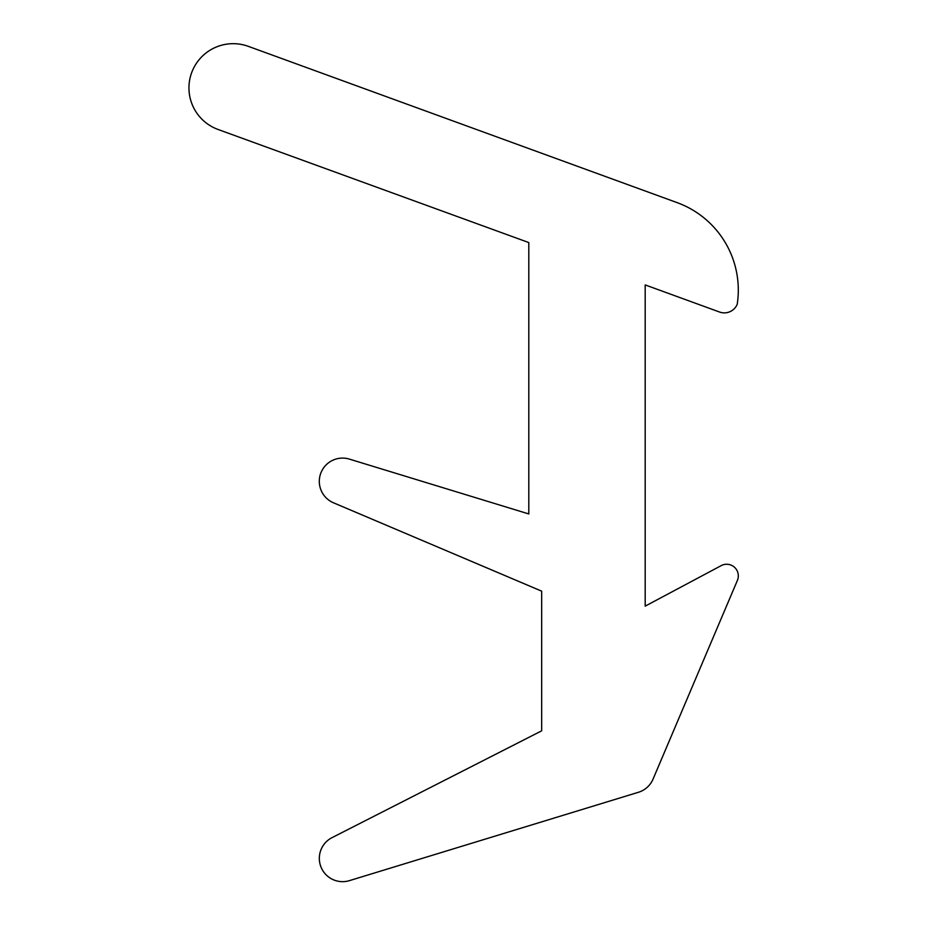 <?xml version="1.0" encoding="UTF-8"?>
<svg xmlns="http://www.w3.org/2000/svg" width="927" height="927" viewBox="0 0 927 927"><rect width="100%" height="100%" fill="white"/><g stroke="black" fill="none" stroke-linecap="round" stroke-linejoin="round"><path stroke-width="1.39" d="M528.807 242.573L528.807 513.952L349.386 459.108A23.279 23.279 0 0 0 320.707 473.407A23.279 23.279 0 0 0 333.488 502.793L541.669 591.159L541.669 730.824L332.017 837.649A23.279 23.279 0 0 0 349.386 880.65L638.425 792.284A23.279 23.279 0 0 0 653.048 779.12L737.382 580.453A11.634 11.634 0 0 0 721.183 565.632L645.192 606.154L645.192 284.925L719.549 312.028A13.963 13.963 0 0 0 737.208 304.323A93.106 93.106 0 0 0 677.069 202.607L248.32 46.35A44.229 44.229 0 0 0 191.622 72.769A44.229 44.229 0 0 0 218.054 129.467L528.807 242.573"/></g></svg>
